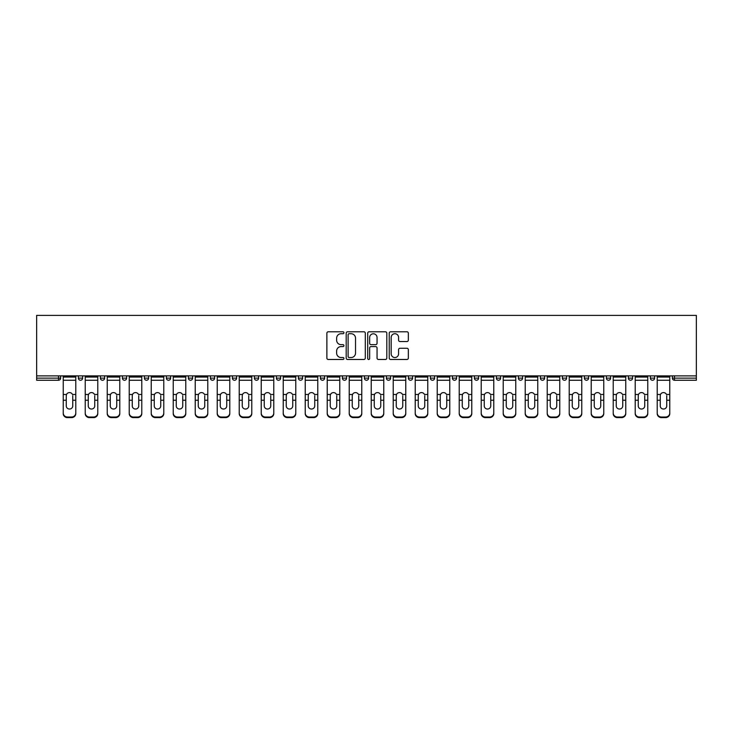 <?xml version="1.0" encoding="UTF-8"?>
<svg xmlns="http://www.w3.org/2000/svg" width="733" height="733" viewBox="0 0 733 733"><rect width="100%" height="100%" fill="white"/><g stroke="black" fill="none" stroke-linecap="round" stroke-linejoin="round"><path stroke-width="1.1" d="M343.933 332.755A0.971 0.971 0 0 0 342.971 331.783L328.265 331.783A1.384 1.384 0 0 0 326.872 333.167L326.872 358.089A1.384 1.384 0 0 0 328.265 359.472L342.971 359.472A0.971 0.971 0 0 0 343.933 358.501A0.971 0.971 0 0 0 342.971 357.53L341.065 357.53A4.425 4.425 0 0 1 336.639 353.104L336.639 351.025A4.425 4.425 0 0 1 341.065 346.599L342.971 346.599A0.971 0.971 0 0 0 343.933 345.628A0.971 0.971 0 0 0 342.971 344.657L341.065 344.657A4.425 4.425 0 0 1 336.639 340.231L336.639 338.151A4.425 4.425 0 0 1 341.065 333.726L342.971 333.726A0.971 0.971 0 0 0 343.933 332.755M406.952 341.541A1.384 1.384 0 0 0 408.336 340.158L408.336 333.167A1.384 1.384 0 0 0 406.952 331.783L390.616 331.783A1.384 1.384 0 0 0 389.232 333.167L389.232 358.089A1.384 1.384 0 0 0 390.616 359.472L406.952 359.472A1.384 1.384 0 0 0 408.336 358.089L408.336 349.641A1.384 1.384 0 0 0 406.952 348.257L399.961 348.257A1.384 1.384 0 0 0 398.578 349.641L398.578 353.828A3.702 3.702 0 0 1 394.876 357.53A3.702 3.702 0 0 1 391.175 353.828L391.175 337.427A3.702 3.702 0 0 1 394.876 333.726A3.702 3.702 0 0 1 398.578 337.427L398.578 340.158A1.384 1.384 0 0 0 399.961 341.541L406.952 341.541M696.35 375.882L36.65 375.882L36.65 315.382L696.35 315.382L696.35 380.253L674.488 380.253A2.117 2.117 0 0 1 672.372 378.136L672.372 375.882M365.291 333.167A1.384 1.384 0 0 0 363.907 331.783L347.57 331.783A1.384 1.384 0 0 0 346.187 333.167L346.187 358.089A1.384 1.384 0 0 0 347.57 359.472L363.907 359.472A1.384 1.384 0 0 0 365.291 358.089L365.291 333.167M369.093 331.783L385.43 331.783A1.384 1.384 0 0 1 386.813 333.167L386.813 358.089A1.384 1.384 0 0 1 385.43 359.472L378.439 359.472A1.384 1.384 0 0 1 377.055 358.089L377.055 347.983A1.384 1.384 0 0 0 375.672 346.599L371.035 346.599A1.384 1.384 0 0 0 369.652 347.983L369.652 358.501A0.971 0.971 0 0 1 368.681 359.472A0.971 0.971 0 0 1 367.709 358.501L367.709 333.167A1.384 1.384 0 0 1 369.093 331.783M60.628 375.882L60.628 378.136A2.117 2.117 0 0 1 58.512 380.253L36.65 380.253L36.65 378.136L58.512 378.136L58.512 375.882M36.65 375.882L36.65 378.136M78.394 375.882L78.394 378.136L78.394 375.882M58.512 380.253A2.117 2.117 0 0 0 60.628 378.136A2.117 2.117 0 0 1 58.512 380.253L58.512 378.136L60.628 378.136M80.511 380.253A2.117 2.117 0 0 1 78.394 378.136A2.117 2.117 0 0 0 80.511 380.253A2.117 2.117 0 0 0 82.627 378.136L82.627 375.882L82.627 378.136A2.117 2.117 0 0 1 80.511 380.253A2.117 2.117 0 0 1 78.394 378.136L82.627 378.136A2.117 2.117 0 0 1 80.511 380.253M100.394 375.882L100.394 378.136L100.394 375.882M104.627 375.882L104.627 378.136A2.117 2.117 0 0 1 102.51 380.253A2.117 2.117 0 0 1 100.394 378.136A2.117 2.117 0 0 0 102.51 380.253A2.117 2.117 0 0 0 104.627 378.136A2.117 2.117 0 0 1 102.51 380.253A2.117 2.117 0 0 1 100.394 378.136L104.627 378.136M122.393 375.882L122.393 378.136L122.393 375.882M126.626 375.882L126.626 378.136L126.626 375.882M144.392 378.136A2.117 2.117 0 0 0 146.508 380.253A2.117 2.117 0 0 0 148.625 378.136A2.117 2.117 0 0 1 146.508 380.253A2.117 2.117 0 0 0 148.625 378.136L148.625 375.882L148.625 378.136L144.392 378.136A2.117 2.117 0 0 0 146.508 380.253A2.117 2.117 0 0 1 144.392 378.136L144.392 375.882M166.391 378.136A2.117 2.117 0 0 0 168.508 380.253A2.117 2.117 0 0 0 170.624 378.136L170.624 375.882L170.624 378.136L166.391 378.136A2.117 2.117 0 0 0 168.508 380.253A2.117 2.117 0 0 1 166.391 378.136L166.391 375.882M192.623 375.882L192.623 378.136A2.117 2.117 0 0 1 190.507 380.253A2.117 2.117 0 0 1 188.39 378.136L188.39 375.882M212.506 380.253A2.117 2.117 0 0 0 214.622 378.136L214.622 375.882L214.622 378.136A2.117 2.117 0 0 1 212.506 380.253A2.117 2.117 0 0 1 210.389 378.136L210.389 375.882M232.388 375.882L232.388 378.136L232.388 375.882M236.622 375.882L236.622 378.136A2.117 2.117 0 0 1 234.505 380.253A2.117 2.117 0 0 1 232.388 378.136L236.622 378.136A2.117 2.117 0 0 1 234.505 380.253M258.621 375.882L258.621 378.136A2.117 2.117 0 0 1 256.504 380.253A2.117 2.117 0 0 1 254.388 378.136L254.388 375.882M278.503 380.253A2.117 2.117 0 0 0 280.62 378.136L280.62 375.882L280.62 378.136A2.117 2.117 0 0 1 278.503 380.253A2.117 2.117 0 0 1 276.387 378.136L276.387 375.882M302.619 375.882L302.619 378.136A2.117 2.117 0 0 1 300.503 380.253A2.117 2.117 0 0 1 298.386 378.136L298.386 375.882M320.385 375.882L320.385 378.136L320.385 375.882M324.618 375.882L324.618 378.136A2.117 2.117 0 0 1 322.502 380.253A2.117 2.117 0 0 1 320.385 378.136L324.618 378.136A2.117 2.117 0 0 1 322.502 380.253M346.617 375.882L346.617 378.136L342.384 378.136A2.117 2.117 0 0 0 344.501 380.253A2.117 2.117 0 0 1 342.384 378.136L342.384 375.882M366.5 380.253A2.117 2.117 0 0 0 368.617 378.136L368.617 375.882L368.617 378.136A2.117 2.117 0 0 1 366.5 380.253A2.117 2.117 0 0 1 364.383 378.136L364.383 375.882M390.616 375.882L390.616 378.136A2.117 2.117 0 0 1 388.499 380.253A2.117 2.117 0 0 1 386.383 378.136L386.383 375.882M408.382 375.882L408.382 378.136L408.382 375.882M412.615 375.882L412.615 378.136A2.117 2.117 0 0 1 410.498 380.253A2.117 2.117 0 0 1 408.382 378.136L412.615 378.136A2.117 2.117 0 0 1 410.498 380.253M434.614 375.882L434.614 378.136A2.117 2.117 0 0 1 432.497 380.253A2.117 2.117 0 0 1 430.381 378.136L430.381 375.882M452.38 378.136L456.613 378.136A2.117 2.117 0 0 1 454.497 380.253A2.117 2.117 0 0 0 456.613 378.136L456.613 375.882L456.613 378.136A2.117 2.117 0 0 1 454.497 380.253A2.117 2.117 0 0 1 452.38 378.136L452.38 375.882M478.612 375.882L478.612 378.136A2.117 2.117 0 0 1 476.496 380.253A2.117 2.117 0 0 1 474.379 378.136L474.379 375.882M496.378 375.882L496.378 378.136L496.378 375.882M500.612 375.882L500.612 378.136L500.612 375.882M518.378 375.882L518.378 378.136L518.378 375.882M522.611 375.882L522.611 378.136A2.117 2.117 0 0 1 520.494 380.253A2.117 2.117 0 0 1 518.378 378.136L522.611 378.136A2.117 2.117 0 0 1 520.494 380.253M540.377 375.882L540.377 378.136L540.377 375.882M544.61 375.882L544.61 378.136L544.61 375.882M562.376 375.882L562.376 378.136L562.376 375.882M566.609 375.882L566.609 378.136A2.117 2.117 0 0 1 564.492 380.253A2.117 2.117 0 0 1 562.376 378.136A2.117 2.117 0 0 0 564.492 380.253A2.117 2.117 0 0 0 566.609 378.136A2.117 2.117 0 0 1 564.492 380.253A2.117 2.117 0 0 1 562.376 378.136L566.609 378.136M588.608 375.882L588.608 378.136A2.117 2.117 0 0 1 586.492 380.253A2.117 2.117 0 0 1 584.375 378.136L584.375 375.882M610.607 375.882L610.607 378.136L606.374 378.136A2.117 2.117 0 0 0 608.491 380.253A2.117 2.117 0 0 1 606.374 378.136L606.374 375.882M632.606 375.882L632.606 378.136A2.117 2.117 0 0 1 630.49 380.253A2.117 2.117 0 0 1 628.373 378.136L628.373 375.882M650.373 375.882L650.373 378.136L650.373 375.882M654.606 375.882L654.606 378.136A2.117 2.117 0 0 1 652.489 380.253A2.117 2.117 0 0 1 650.373 378.136A2.117 2.117 0 0 0 652.489 380.253A2.117 2.117 0 0 1 650.373 378.136L654.606 378.136A2.117 2.117 0 0 1 652.489 380.253M124.509 380.253A2.117 2.117 0 0 1 122.393 378.136A2.117 2.117 0 0 0 124.509 380.253A2.117 2.117 0 0 0 126.626 378.136A2.117 2.117 0 0 1 124.509 380.253A2.117 2.117 0 0 1 122.393 378.136L126.626 378.136A2.117 2.117 0 0 1 124.509 380.253M344.501 380.253A2.117 2.117 0 0 0 346.617 378.136A2.117 2.117 0 0 1 344.501 380.253A2.117 2.117 0 0 1 342.384 378.136M498.495 380.253A2.117 2.117 0 0 1 496.378 378.136L500.612 378.136A2.117 2.117 0 0 1 498.495 380.253A2.117 2.117 0 0 0 500.612 378.136A2.117 2.117 0 0 1 498.495 380.253M542.493 380.253A2.117 2.117 0 0 1 540.377 378.136A2.117 2.117 0 0 0 542.493 380.253A2.117 2.117 0 0 0 544.61 378.136A2.117 2.117 0 0 1 542.493 380.253A2.117 2.117 0 0 1 540.377 378.136L544.61 378.136M608.491 380.253A2.117 2.117 0 0 0 610.607 378.136A2.117 2.117 0 0 1 608.491 380.253A2.117 2.117 0 0 1 606.374 378.136M349.091 333.726A0.971 0.971 0 0 0 348.12 334.697L348.12 356.568A0.971 0.971 0 0 0 349.091 357.53L351.098 357.53A4.425 4.425 0 0 0 355.532 353.104L355.532 338.151A4.425 4.425 0 0 0 351.098 333.726L349.091 333.726M377.055 337.501A3.702 3.702 0 0 0 373.354 333.79A3.702 3.702 0 0 0 369.652 337.501L369.652 343.273A1.384 1.384 0 0 0 371.035 344.657L375.672 344.657A1.384 1.384 0 0 0 377.055 343.273L377.055 337.501M72.75 395.728L72.75 400.236L75.783 400.236L75.783 375.882M63.23 400.832L63.23 413.623L63.23 394.482L66.52 394.482L66.263 395.728L66.52 394.482A3.244 3.106 0 0 1 72.494 394.482L75.783 394.482M75.783 400.832L75.783 413.623A4.233 4.004 180 0 1 71.55 417.618L71.55 417.022A4.233 4.004 0 0 0 75.783 413.027L75.783 400.236M72.75 405.954A3.244 3.069 180 0 1 69.507 409.023A3.244 3.069 180 0 1 66.263 405.954A3.244 3.069 180 0 0 69.507 409.023A3.244 3.069 180 0 0 72.75 405.954L72.75 400.236M66.263 405.954L66.263 395.728M63.23 413.027A4.233 4.004 0 0 0 67.463 417.022L67.463 417.618L71.55 417.618M67.463 417.618A4.233 4.004 180 0 1 63.23 413.623M67.463 417.022L71.55 417.022M63.23 394.482L63.23 375.882M75.783 413.027L75.783 413.623M94.749 395.728L94.749 400.236L97.782 400.236L97.782 375.882M85.23 400.832L85.23 413.623L85.23 394.482L88.519 394.482L88.262 395.728L88.519 394.482A3.244 3.106 0 0 1 94.493 394.482L97.782 394.482M97.782 400.832L97.782 413.623A4.233 4.004 180 0 1 93.549 417.618L93.549 417.022A4.233 4.004 0 0 0 97.782 413.027L97.782 400.236M94.749 405.954A3.244 3.069 180 0 1 91.506 409.023A3.244 3.069 180 0 1 88.262 405.954A3.244 3.069 180 0 0 91.506 409.023A3.244 3.069 180 0 0 94.749 405.954L94.749 400.236M116.749 395.728L116.749 400.236L119.781 400.236L119.781 375.882M107.229 400.832L107.229 413.623L107.229 394.482L110.518 394.482L110.262 395.728L110.518 394.482A3.244 3.106 0 0 1 116.492 394.482L119.781 394.482M119.781 400.832L119.781 413.623A4.233 4.004 180 0 1 115.548 417.618L115.548 417.022A4.233 4.004 0 0 0 119.781 413.027L119.781 400.236M116.749 405.954A3.244 3.069 180 0 1 113.505 409.023A3.244 3.069 180 0 1 110.262 405.954A3.244 3.069 180 0 0 113.505 409.023A3.244 3.069 180 0 0 116.749 405.954L116.749 400.236M138.748 395.728L138.748 400.236L141.781 400.236L141.781 375.882M129.228 400.832L129.228 413.623L129.228 394.482L132.517 394.482L132.261 395.728L132.517 394.482A3.244 3.106 0 0 1 138.491 394.482L141.781 394.482M141.781 400.832L141.781 413.623A4.233 4.004 180 0 1 137.547 417.618L137.547 417.022A4.233 4.004 0 0 0 141.781 413.027L141.781 400.236M138.748 405.954A3.244 3.069 180 0 1 135.504 409.023A3.244 3.069 180 0 1 132.261 405.954A3.244 3.069 180 0 0 135.504 409.023A3.244 3.069 180 0 0 138.748 405.954L138.748 400.236M160.747 395.728L160.747 400.236L163.78 400.236L163.78 375.882M151.227 400.832L151.227 413.623L151.227 394.482L154.516 394.482L154.26 395.728L154.516 394.482A3.244 3.106 0 0 1 160.49 394.482L163.78 394.482M163.78 400.832L163.78 413.623A4.233 4.004 180 0 1 159.547 417.618L159.547 417.022A4.233 4.004 0 0 0 163.78 413.027L163.78 400.236M160.747 405.954A3.244 3.069 180 0 1 157.503 409.023A3.244 3.069 180 0 1 154.26 405.954A3.244 3.069 180 0 0 157.503 409.023A3.244 3.069 180 0 0 160.747 405.954L160.747 400.236M182.746 395.728L182.746 400.236L185.779 400.236L185.779 375.882M173.226 400.832L173.226 413.623L173.226 394.482L176.525 394.482L176.259 395.728L176.525 394.482A3.244 3.106 0 0 1 182.49 394.482L185.779 394.482M185.779 400.832L185.779 413.623A4.233 4.004 180 0 1 181.546 417.618L181.546 417.022A4.233 4.004 0 0 0 185.779 413.027L185.779 400.236M182.746 405.954A3.244 3.069 180 0 1 179.503 409.023A3.244 3.069 180 0 1 176.259 405.954A3.244 3.069 180 0 0 179.503 409.023A3.244 3.069 180 0 0 182.746 405.954L182.746 400.236M88.262 405.954L88.262 395.728M85.23 413.027A4.233 4.004 0 0 0 89.463 417.022L89.463 417.618L93.549 417.618M89.463 417.618A4.233 4.004 180 0 1 85.23 413.623M89.463 417.022L93.549 417.022M85.23 394.482L85.23 375.882M97.782 413.027L97.782 413.623M110.262 405.954L110.262 395.728M107.229 413.027A4.233 4.004 0 0 0 111.462 417.022L111.462 417.618L115.548 417.618M111.462 417.618A4.233 4.004 180 0 1 107.229 413.623M111.462 417.022L115.548 417.022M107.229 394.482L107.229 375.882M119.781 413.027L119.781 413.623M132.261 405.954L132.261 395.728M129.228 413.027A4.233 4.004 0 0 0 133.461 417.022L133.461 417.618L137.547 417.618M133.461 417.618A4.233 4.004 180 0 1 129.228 413.623M133.461 417.022L137.547 417.022M129.228 394.482L129.228 375.882M141.781 413.027L141.781 413.623M154.26 405.954L154.26 395.728M151.227 413.027A4.233 4.004 0 0 0 155.46 417.022L155.46 417.618L159.547 417.618M155.46 417.618A4.233 4.004 180 0 1 151.227 413.623M155.46 417.022L159.547 417.022M151.227 394.482L151.227 375.882M163.78 413.027L163.78 413.623M176.259 405.954L176.259 395.728M173.226 413.027A4.233 4.004 0 0 0 177.459 417.022L177.459 417.618L181.546 417.618M177.459 417.618A4.233 4.004 180 0 1 173.226 413.623M177.459 417.022L181.546 417.022M173.226 394.482L173.226 375.882M185.779 413.027L185.779 413.623M204.745 395.728L204.745 400.236L207.778 400.236L207.778 375.882M195.225 400.832L195.225 413.623L195.225 394.482L198.524 394.482L198.258 395.728L198.524 394.482A3.244 3.106 0 0 1 204.489 394.482L207.778 394.482M207.778 400.832L207.778 413.623A4.233 4.004 180 0 1 203.545 417.618L203.545 417.022A4.233 4.004 0 0 0 207.778 413.027L207.778 400.236M204.745 405.954A3.244 3.069 180 0 1 201.502 409.023A3.244 3.069 180 0 1 198.258 405.954A3.244 3.069 180 0 0 201.502 409.023A3.244 3.069 180 0 0 204.745 405.954L204.745 400.236M198.258 405.954L198.258 395.728M195.225 413.027A4.233 4.004 0 0 0 199.458 417.022L199.458 417.618L203.545 417.618M199.458 417.618A4.233 4.004 180 0 1 195.225 413.623M199.458 417.022L203.545 417.022M195.225 394.482L195.225 375.882M207.778 413.027L207.778 413.623M226.744 395.728L226.744 400.236L229.777 400.236L229.777 375.882M217.225 400.832L217.225 413.623L217.225 394.482L220.523 394.482L220.257 395.728L220.523 394.482A3.244 3.106 0 0 1 226.488 394.482L229.777 394.482M229.777 400.832L229.777 413.623A4.233 4.004 180 0 1 225.553 417.618L225.553 417.022A4.233 4.004 0 0 0 229.777 413.027L229.777 400.236M226.744 405.954A3.244 3.069 180 0 1 223.501 409.023A3.244 3.069 180 0 1 220.257 405.954A3.244 3.069 180 0 0 223.501 409.023A3.244 3.069 180 0 0 226.744 405.954L226.744 400.236M220.257 405.954L220.257 395.728M217.225 413.027A4.233 4.004 0 0 0 221.458 417.022L221.458 417.618L225.553 417.618M221.458 417.618A4.233 4.004 180 0 1 217.225 413.623M221.458 417.022L225.553 417.022M217.225 394.482L217.225 375.882M229.777 413.027L229.777 413.623M248.744 395.728L248.744 400.236L251.776 400.236L251.776 375.882M251.776 400.832L251.776 413.623A4.233 4.004 180 0 1 247.552 417.618L247.552 417.022L243.457 417.022A4.233 4.004 0 0 1 239.224 413.027L239.224 394.482L242.522 394.482L242.256 395.728L242.522 394.482A3.244 3.106 0 0 1 248.487 394.482L251.776 394.482M242.256 400.832L242.256 405.954A3.244 3.069 180 0 0 245.5 409.023A3.244 3.069 180 0 1 242.256 405.954L242.256 395.728M243.457 417.022L243.457 417.618L247.552 417.618M243.457 417.618A4.233 4.004 180 0 1 239.224 413.623M247.552 417.022A4.233 4.004 0 0 0 251.776 413.027L251.776 400.236M245.5 409.023A3.244 3.069 180 0 0 248.744 405.954L248.744 400.236M239.224 394.482L239.224 375.882M251.776 413.027L251.776 413.623M270.743 395.728L270.743 400.236L273.776 400.236L273.776 375.882M261.223 400.832L261.223 413.623L261.223 394.482L264.521 394.482L264.256 395.728L264.521 394.482A3.244 3.106 0 0 1 270.486 394.482L273.776 394.482M273.776 400.832L273.776 413.623A4.233 4.004 180 0 1 269.552 417.618L269.552 417.022A4.233 4.004 0 0 0 273.776 413.027L273.776 400.236M270.743 405.954A3.244 3.069 180 0 1 267.499 409.023A3.244 3.069 180 0 1 264.256 405.954A3.244 3.069 180 0 0 267.499 409.023A3.244 3.069 180 0 0 270.743 405.954L270.743 400.236M264.256 405.954L264.256 395.728M261.223 413.027A4.233 4.004 0 0 0 265.456 417.022L265.456 417.618L269.552 417.618M265.456 417.618A4.233 4.004 180 0 1 261.223 413.623M265.456 417.022L269.552 417.022M261.223 394.482L261.223 375.882M273.776 413.027L273.776 413.623M292.742 395.728L292.742 400.236L295.775 400.236L295.775 375.882M283.231 400.832L283.231 413.623L283.231 394.482L286.521 394.482L286.255 395.728L286.521 394.482A3.244 3.106 0 0 1 292.485 394.482L295.775 394.482M295.775 400.832L295.775 413.623A4.233 4.004 180 0 1 291.551 417.618L291.551 417.022A4.233 4.004 0 0 0 295.775 413.027L295.775 400.236M292.742 405.954A3.244 3.069 180 0 1 289.498 409.023A3.244 3.069 180 0 1 286.255 405.954A3.244 3.069 180 0 0 289.498 409.023A3.244 3.069 180 0 0 292.742 405.954L292.742 400.236M286.255 405.954L286.255 395.728M283.231 413.027A4.233 4.004 0 0 0 287.455 417.022L287.455 417.618L291.551 417.618M287.455 417.618A4.233 4.004 180 0 1 283.231 413.623M287.455 417.022L291.551 417.022M283.231 394.482L283.231 375.882M295.775 413.027L295.775 413.623M314.741 395.728L314.741 400.236L317.774 400.236L317.774 375.882M305.23 400.832L305.23 413.623L305.23 394.482L308.52 394.482L308.254 395.728L308.52 394.482A3.244 3.106 0 0 1 314.484 394.482L317.774 394.482M317.774 400.832L317.774 413.623A4.233 4.004 180 0 1 313.55 417.618L313.55 417.022A4.233 4.004 0 0 0 317.774 413.027L317.774 400.236M314.741 405.954A3.244 3.069 180 0 1 311.498 409.023A3.244 3.069 180 0 1 308.254 405.954A3.244 3.069 180 0 0 311.498 409.023A3.244 3.069 180 0 0 314.741 405.954L314.741 400.236M308.254 405.954L308.254 395.728M305.23 413.027A4.233 4.004 0 0 0 309.454 417.022L309.454 417.618L313.55 417.618M309.454 417.618A4.233 4.004 180 0 1 305.23 413.623M309.454 417.022L313.55 417.022M305.23 394.482L305.23 375.882M317.774 413.027L317.774 413.623M336.74 395.728L336.74 400.236L339.773 400.236L339.773 375.882M327.23 400.832L327.23 413.623L327.23 394.482L330.519 394.482L330.253 395.728L330.519 394.482A3.244 3.106 0 0 1 336.484 394.482L339.773 394.482M339.773 400.832L339.773 413.623A4.233 4.004 180 0 1 335.549 417.618L335.549 417.022A4.233 4.004 0 0 0 339.773 413.027L339.773 400.236M336.74 405.954A3.244 3.069 180 0 1 333.497 409.023A3.244 3.069 180 0 1 330.253 405.954A3.244 3.069 180 0 0 333.497 409.023A3.244 3.069 180 0 0 336.74 405.954L336.74 400.236M330.253 405.954L330.253 395.728M327.23 413.027A4.233 4.004 0 0 0 331.453 417.022L331.453 417.618L335.549 417.618M331.453 417.618A4.233 4.004 180 0 1 327.23 413.623M331.453 417.022L335.549 417.022M327.23 394.482L327.23 375.882M339.773 413.027L339.773 413.623M358.739 395.728L358.739 400.236L361.772 400.236L361.772 375.882M349.229 400.832L349.229 413.623L349.229 394.482L352.518 394.482L352.252 395.728L352.518 394.482A3.244 3.106 0 0 1 358.483 394.482L361.772 394.482M361.772 400.832L361.772 413.623A4.233 4.004 180 0 1 357.548 417.618L357.548 417.022A4.233 4.004 0 0 0 361.772 413.027L361.772 400.236M358.739 405.954A3.244 3.069 180 0 1 355.496 409.023A3.244 3.069 180 0 1 352.252 405.954A3.244 3.069 180 0 0 355.496 409.023A3.244 3.069 180 0 0 358.739 405.954L358.739 400.236M352.252 405.954L352.252 395.728M349.229 413.027A4.233 4.004 0 0 0 353.453 417.022L353.453 417.618L357.548 417.618M353.453 417.618A4.233 4.004 180 0 1 349.229 413.623M353.453 417.022L357.548 417.022M349.229 394.482L349.229 375.882M361.772 413.027L361.772 413.623M380.748 395.728L380.748 400.236L383.771 400.236L383.771 375.882M383.771 400.832L383.771 413.623A4.233 4.004 180 0 1 379.547 417.618L379.547 417.022L375.452 417.022A4.233 4.004 0 0 1 371.228 413.027L371.228 394.482L374.517 394.482L374.261 395.728L374.517 394.482A3.244 3.106 0 0 1 380.482 394.482L383.771 394.482M374.261 400.832L374.261 405.954A3.244 3.069 180 0 0 377.504 409.023A3.244 3.069 180 0 1 374.261 405.954L374.261 395.728M375.452 417.022L375.452 417.618L379.547 417.618M375.452 417.618A4.233 4.004 180 0 1 371.228 413.623M379.547 417.022A4.233 4.004 0 0 0 383.771 413.027L383.771 400.236M377.504 409.023A3.244 3.069 180 0 0 380.748 405.954L380.748 400.236M371.228 394.482L371.228 375.882M383.771 413.027L383.771 413.623M402.747 395.728L402.747 400.236L405.77 400.236L405.77 375.882M393.227 400.832L393.227 413.623L393.227 394.482L396.516 394.482L396.26 395.728L396.516 394.482A3.244 3.106 0 0 1 402.481 394.482L405.77 394.482M405.77 400.832L405.77 413.623A4.233 4.004 180 0 1 401.547 417.618L401.547 417.022A4.233 4.004 0 0 0 405.77 413.027L405.77 400.236M402.747 405.954A3.244 3.069 180 0 1 399.503 409.023A3.244 3.069 180 0 1 396.26 405.954A3.244 3.069 180 0 0 399.503 409.023A3.244 3.069 180 0 0 402.747 405.954L402.747 400.236M396.26 405.954L396.26 395.728M393.227 413.027A4.233 4.004 0 0 0 397.451 417.022L397.451 417.618L401.547 417.618M397.451 417.618A4.233 4.004 180 0 1 393.227 413.623M397.451 417.022L401.547 417.022M393.227 394.482L393.227 375.882M405.77 413.027L405.77 413.623M424.746 395.728L424.746 400.236L427.77 400.236L427.77 375.882M415.226 400.832L415.226 413.623L415.226 394.482L418.516 394.482L418.259 395.728L418.516 394.482A3.244 3.106 0 0 1 424.48 394.482L427.77 394.482M427.77 400.832L427.77 413.623A4.233 4.004 180 0 1 423.546 417.618L423.546 417.022A4.233 4.004 0 0 0 427.77 413.027L427.77 400.236M424.746 405.954A3.244 3.069 180 0 1 421.502 409.023A3.244 3.069 180 0 1 418.259 405.954A3.244 3.069 180 0 0 421.502 409.023A3.244 3.069 180 0 0 424.746 405.954L424.746 400.236M418.259 405.954L418.259 395.728M415.226 413.027A4.233 4.004 0 0 0 419.45 417.022L419.45 417.618L423.546 417.618M419.45 417.618A4.233 4.004 180 0 1 415.226 413.623M419.45 417.022L423.546 417.022M415.226 394.482L415.226 375.882M427.77 413.027L427.77 413.623M446.745 395.728L446.745 400.236L449.769 400.236L449.769 375.882M437.225 400.832L437.225 413.623L437.225 394.482L440.515 394.482L440.258 395.728L440.515 394.482A3.244 3.106 0 0 1 446.479 394.482L449.769 394.482M449.769 400.832L449.769 413.623A4.233 4.004 180 0 1 445.545 417.618L445.545 417.022A4.233 4.004 0 0 0 449.769 413.027L449.769 400.236M446.745 405.954A3.244 3.069 180 0 1 443.502 409.023A3.244 3.069 180 0 1 440.258 405.954A3.244 3.069 180 0 0 443.502 409.023A3.244 3.069 180 0 0 446.745 405.954L446.745 400.236M440.258 405.954L440.258 395.728M437.225 413.027A4.233 4.004 0 0 0 441.449 417.022L441.449 417.618L445.545 417.618M441.449 417.618A4.233 4.004 180 0 1 437.225 413.623M441.449 417.022L445.545 417.022M437.225 394.482L437.225 375.882M449.769 413.027L449.769 413.623M468.744 395.728L468.744 400.236L471.777 400.236L471.777 375.882M471.777 400.832L471.777 413.623A4.233 4.004 180 0 1 467.544 417.618L467.544 417.022L463.448 417.022A4.233 4.004 0 0 1 459.224 413.027L459.224 394.482L462.514 394.482L462.257 395.728L462.514 394.482A3.244 3.106 0 0 1 468.479 394.482L471.777 394.482M462.257 400.832L462.257 405.954A3.244 3.069 180 0 0 465.501 409.023A3.244 3.069 180 0 1 462.257 405.954L462.257 395.728M463.448 417.022L463.448 417.618L467.544 417.618M463.448 417.618A4.233 4.004 180 0 1 459.224 413.623M467.544 417.022A4.233 4.004 0 0 0 471.777 413.027L471.777 400.236M465.501 409.023A3.244 3.069 180 0 0 468.744 405.954L468.744 400.236M459.224 394.482L459.224 375.882M471.777 413.027L471.777 413.623M490.744 395.728L490.744 400.236L493.776 400.236L493.776 375.882M493.776 400.832L493.776 413.623A4.233 4.004 180 0 1 489.543 417.618L489.543 417.022L485.448 417.022A4.233 4.004 0 0 1 481.224 413.027L481.224 394.482L484.513 394.482L484.256 395.728L484.513 394.482A3.244 3.106 0 0 1 490.478 394.482L493.776 394.482M484.256 400.832L484.256 405.954A3.244 3.069 180 0 0 487.5 409.023A3.244 3.069 180 0 1 484.256 405.954L484.256 395.728M485.448 417.022L485.448 417.618L489.543 417.618M485.448 417.618A4.233 4.004 180 0 1 481.224 413.623M489.543 417.022A4.233 4.004 0 0 0 493.776 413.027L493.776 400.236M487.5 409.023A3.244 3.069 180 0 0 490.744 405.954L490.744 400.236M481.224 394.482L481.224 375.882M493.776 413.027L493.776 413.623M512.743 395.728L512.743 400.236L515.775 400.236L515.775 375.882M503.223 413.027A4.233 4.004 0 0 0 507.447 417.022L507.447 417.618A4.233 4.004 180 0 1 503.223 413.623L503.223 394.482L506.512 394.482L506.256 395.728L506.512 394.482A3.244 3.106 0 0 1 512.477 394.482L515.775 394.482M515.775 400.832L515.775 413.623A4.233 4.004 180 0 1 511.542 417.618L511.542 417.022A4.233 4.004 0 0 0 515.775 413.027L515.775 400.236M506.256 400.832L506.256 405.954A3.244 3.069 180 0 0 509.499 409.023A3.244 3.069 180 0 1 506.256 405.954L506.256 395.728M507.447 417.618L511.542 417.618M507.447 417.022L511.542 417.022M509.499 409.023A3.244 3.069 180 0 0 512.743 405.954L512.743 400.236M503.223 394.482L503.223 375.882M515.775 413.027L515.775 413.623M534.742 395.728L534.742 400.236L537.775 400.236L537.775 375.882M525.222 413.027A4.233 4.004 0 0 0 529.455 417.022L529.455 417.618A4.233 4.004 180 0 1 525.222 413.623L525.222 394.482L528.511 394.482L528.255 395.728L528.511 394.482A3.244 3.106 0 0 1 534.476 394.482L537.775 394.482M537.775 400.832L537.775 413.623A4.233 4.004 180 0 1 533.542 417.618L533.542 417.022A4.233 4.004 0 0 0 537.775 413.027L537.775 400.236M528.255 400.832L528.255 405.954A3.244 3.069 180 0 0 531.498 409.023A3.244 3.069 180 0 1 528.255 405.954L528.255 395.728M529.455 417.618L533.542 417.618M529.455 417.022L533.542 417.022M531.498 409.023A3.244 3.069 180 0 0 534.742 405.954L534.742 400.236M525.222 394.482L525.222 375.882M537.775 413.027L537.775 413.623M556.741 395.728L556.741 400.236L559.774 400.236L559.774 375.882M547.221 400.832L547.221 413.623L547.221 394.482L550.51 394.482L550.254 395.728L550.51 394.482A3.244 3.106 0 0 1 556.475 394.482L559.774 394.482M559.774 400.832L559.774 413.623A4.233 4.004 180 0 1 555.541 417.618L555.541 417.022A4.233 4.004 0 0 0 559.774 413.027L559.774 400.236M556.741 405.954A3.244 3.069 180 0 1 553.497 409.023A3.244 3.069 180 0 1 550.254 405.954A3.244 3.069 180 0 0 553.497 409.023A3.244 3.069 180 0 0 556.741 405.954L556.741 400.236M550.254 405.954L550.254 395.728M547.221 413.027A4.233 4.004 0 0 0 551.454 417.022L551.454 417.618L555.541 417.618M551.454 417.618A4.233 4.004 180 0 1 547.221 413.623M551.454 417.022L555.541 417.022M547.221 394.482L547.221 375.882M559.774 413.027L559.774 413.623M578.74 395.728L578.74 400.236L581.773 400.236L581.773 375.882M569.22 400.832L569.22 413.623L569.22 394.482L572.51 394.482L572.253 395.728L572.51 394.482A3.244 3.106 0 0 1 578.484 394.482L581.773 394.482M581.773 400.832L581.773 413.623A4.233 4.004 180 0 1 577.54 417.618L577.54 417.022A4.233 4.004 0 0 0 581.773 413.027L581.773 400.236M578.74 405.954A3.244 3.069 180 0 1 575.497 409.023A3.244 3.069 180 0 1 572.253 405.954A3.244 3.069 180 0 0 575.497 409.023A3.244 3.069 180 0 0 578.74 405.954L578.74 400.236M572.253 405.954L572.253 395.728M569.22 413.027A4.233 4.004 0 0 0 573.453 417.022L573.453 417.618L577.54 417.618M573.453 417.618A4.233 4.004 180 0 1 569.22 413.623M573.453 417.022L577.54 417.022M569.22 394.482L569.22 375.882M581.773 413.027L581.773 413.623M600.739 395.728L600.739 400.236L603.772 400.236L603.772 375.882M591.219 400.832L591.219 413.623L591.219 394.482L594.509 394.482L594.252 395.728L594.509 394.482A3.244 3.106 0 0 1 600.483 394.482L603.772 394.482M603.772 400.832L603.772 413.623A4.233 4.004 180 0 1 599.539 417.618L599.539 417.022A4.233 4.004 0 0 0 603.772 413.027L603.772 400.236M600.739 405.954A3.244 3.069 180 0 1 597.496 409.023A3.244 3.069 180 0 1 594.252 405.954A3.244 3.069 180 0 0 597.496 409.023A3.244 3.069 180 0 0 600.739 405.954L600.739 400.236M594.252 405.954L594.252 395.728M591.219 413.027A4.233 4.004 0 0 0 595.453 417.022L595.453 417.618L599.539 417.618M595.453 417.618A4.233 4.004 180 0 1 591.219 413.623M595.453 417.022L599.539 417.022M591.219 394.482L591.219 375.882M603.772 413.027L603.772 413.623M622.738 395.728L622.738 400.236L625.771 400.236L625.771 375.882M613.219 400.832L613.219 413.623L613.219 394.482L616.508 394.482L616.251 395.728L616.508 394.482A3.244 3.106 0 0 1 622.482 394.482L625.771 394.482M625.771 400.832L625.771 413.623A4.233 4.004 180 0 1 621.538 417.618L621.538 417.022A4.233 4.004 0 0 0 625.771 413.027L625.771 400.236M622.738 405.954A3.244 3.069 180 0 1 619.495 409.023A3.244 3.069 180 0 1 616.251 405.954A3.244 3.069 180 0 0 619.495 409.023A3.244 3.069 180 0 0 622.738 405.954L622.738 400.236M616.251 405.954L616.251 395.728M613.219 413.027A4.233 4.004 0 0 0 617.452 417.022L617.452 417.618L621.538 417.618M617.452 417.618A4.233 4.004 180 0 1 613.219 413.623M617.452 417.022L621.538 417.022M613.219 394.482L613.219 375.882M625.771 413.027L625.771 413.623M644.738 395.728L644.738 400.236L647.77 400.236L647.77 375.882M635.218 400.832L635.218 413.623L635.218 394.482L638.507 394.482L638.251 395.728L638.507 394.482A3.244 3.106 0 0 1 644.481 394.482L647.77 394.482M647.77 400.832L647.77 413.623A4.233 4.004 180 0 1 643.537 417.618L643.537 417.022A4.233 4.004 0 0 0 647.77 413.027L647.77 400.236M644.738 405.954A3.244 3.069 180 0 1 641.494 409.023A3.244 3.069 180 0 1 638.251 405.954A3.244 3.069 180 0 0 641.494 409.023A3.244 3.069 180 0 0 644.738 405.954L644.738 400.236M638.251 405.954L638.251 395.728M635.218 413.027A4.233 4.004 0 0 0 639.451 417.022L639.451 417.618L643.537 417.618M639.451 417.618A4.233 4.004 180 0 1 635.218 413.623M639.451 417.022L643.537 417.022M635.218 394.482L635.218 375.882M647.77 413.027L647.77 413.623M666.737 395.728L666.737 400.236L669.77 400.236L669.77 375.882M657.217 413.027A4.233 4.004 0 0 0 661.45 417.022L661.45 417.618A4.233 4.004 180 0 1 657.217 413.623L657.217 394.482L660.506 394.482L660.25 395.728L660.506 394.482A3.244 3.106 0 0 1 666.48 394.482L669.77 394.482M669.77 400.832L669.77 413.623A4.233 4.004 180 0 1 665.537 417.618L665.537 417.022A4.233 4.004 0 0 0 669.77 413.027L669.77 400.236M660.25 400.832L660.25 405.954A3.244 3.069 180 0 0 663.493 409.023A3.244 3.069 180 0 1 660.25 405.954L660.25 395.728M661.45 417.618L665.537 417.618M661.45 417.022L665.537 417.022M663.493 409.023A3.244 3.069 180 0 0 666.737 405.954L666.737 400.236M657.217 394.482L657.217 375.882M669.77 413.027L669.77 413.623M674.488 375.882L674.488 378.136L696.35 378.136M672.372 378.136L674.488 378.136L674.488 380.253M168.508 380.253A2.117 2.117 0 0 0 170.624 378.136M190.507 380.253A2.117 2.117 0 0 0 192.623 378.136L188.39 378.136M214.622 378.136L210.389 378.136M256.504 380.253A2.117 2.117 0 0 0 258.621 378.136L254.388 378.136M280.62 378.136L276.387 378.136M300.503 380.253A2.117 2.117 0 0 0 302.619 378.136L298.386 378.136M368.617 378.136L364.383 378.136M388.499 380.253A2.117 2.117 0 0 0 390.616 378.136L386.383 378.136M432.497 380.253A2.117 2.117 0 0 0 434.614 378.136L430.381 378.136M476.496 380.253A2.117 2.117 0 0 0 478.612 378.136L474.379 378.136M586.492 380.253A2.117 2.117 0 0 0 588.608 378.136L584.375 378.136M630.49 380.253A2.117 2.117 0 0 0 632.606 378.136L628.373 378.136M63.23 400.236L66.263 400.236M63.23 380.253L75.783 380.253M63.23 377.046L75.783 377.046M85.23 400.236L88.262 400.236M85.23 380.253L97.782 380.253M85.23 377.046L97.782 377.046M107.229 400.236L110.262 400.236M107.229 380.253L119.781 380.253M107.229 377.046L119.781 377.046M129.228 400.236L132.261 400.236M129.228 380.253L141.781 380.253M129.228 377.046L141.781 377.046M151.227 400.236L154.26 400.236M151.227 380.253L163.78 380.253M151.227 377.046L163.78 377.046M173.226 400.236L176.259 400.236M173.226 380.253L185.779 380.253M173.226 377.046L185.779 377.046M195.225 400.236L198.258 400.236M195.225 380.253L207.778 380.253M195.225 377.046L207.778 377.046M217.225 400.236L220.257 400.236M217.225 380.253L229.777 380.253M217.225 377.046L229.777 377.046M239.224 400.236L242.256 400.236M239.224 380.253L251.776 380.253M239.224 377.046L251.776 377.046M261.223 400.236L264.256 400.236M261.223 380.253L273.776 380.253M261.223 377.046L273.776 377.046M283.231 400.236L286.255 400.236M283.231 380.253L295.775 380.253M283.231 377.046L295.775 377.046M305.23 400.236L308.254 400.236M305.23 380.253L317.774 380.253M305.23 377.046L317.774 377.046M327.23 400.236L330.253 400.236M327.23 380.253L339.773 380.253M327.23 377.046L339.773 377.046M349.229 400.236L352.252 400.236M349.229 380.253L361.772 380.253M349.229 377.046L361.772 377.046M371.228 400.236L374.261 400.236M371.228 380.253L383.771 380.253M371.228 377.046L383.771 377.046M393.227 400.236L396.26 400.236M393.227 380.253L405.77 380.253M393.227 377.046L405.77 377.046M415.226 400.236L418.259 400.236M415.226 380.253L427.77 380.253M415.226 377.046L427.77 377.046M437.225 400.236L440.258 400.236M437.225 380.253L449.769 380.253M437.225 377.046L449.769 377.046M459.224 400.236L462.257 400.236M459.224 380.253L471.777 380.253M459.224 377.046L471.777 377.046M481.224 400.236L484.256 400.236M481.224 380.253L493.776 380.253M481.224 377.046L493.776 377.046M503.223 400.236L506.256 400.236M503.223 380.253L515.775 380.253M503.223 377.046L515.775 377.046M525.222 400.236L528.255 400.236M525.222 380.253L537.775 380.253M525.222 377.046L537.775 377.046M547.221 400.236L550.254 400.236M547.221 380.253L559.774 380.253M547.221 377.046L559.774 377.046M569.22 400.236L572.253 400.236M569.22 380.253L581.773 380.253M569.22 377.046L581.773 377.046M591.219 400.236L594.252 400.236M591.219 380.253L603.772 380.253M591.219 377.046L603.772 377.046M613.219 400.236L616.251 400.236M613.219 380.253L625.771 380.253M613.219 377.046L625.771 377.046M635.218 400.236L638.251 400.236M635.218 380.253L647.77 380.253M635.218 377.046L647.77 377.046M657.217 400.236L660.25 400.236M657.217 380.253L669.77 380.253M657.217 377.046L669.77 377.046"/></g></svg>
